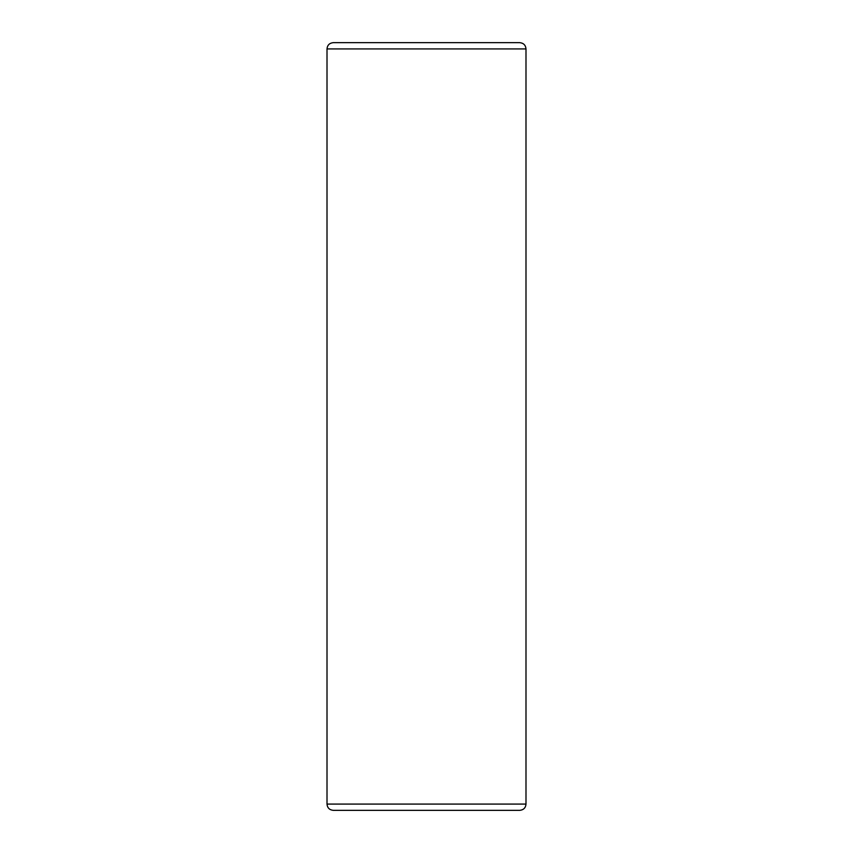 <?xml version="1.0" encoding="UTF-8"?>
<svg xmlns="http://www.w3.org/2000/svg" width="853" height="853" viewBox="0 0 853 853"><rect width="100%" height="100%" fill="white"/><g stroke="black" fill="none" stroke-linecap="round" stroke-linejoin="round"><path stroke-width="1.28" d="M327.008 48.92L525.992 48.92C525.651 45.145 523.561 43.055 519.722 42.65L333.278 42.65C329.439 43.055 327.349 45.145 327.008 48.92L327.008 804.08L525.992 804.08C525.651 807.855 523.561 809.945 519.722 810.35L333.278 810.35C329.439 809.945 327.349 807.855 327.008 804.08M525.992 48.92L525.992 804.08"/></g></svg>
